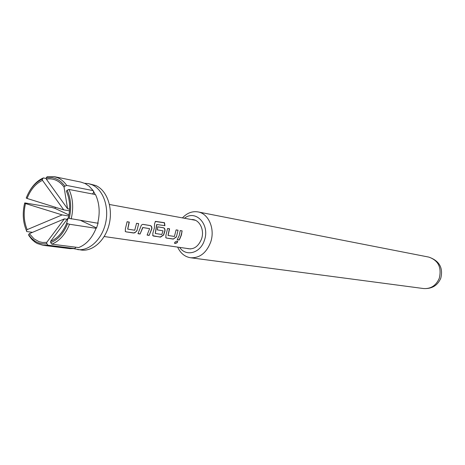 <?xml version="1.0" encoding="UTF-8"?>
<svg xmlns="http://www.w3.org/2000/svg" width="465" height="465" viewBox="0 0 465 465"><rect width="100%" height="100%" fill="white"/><g stroke="black" fill="none" stroke-linecap="round" stroke-linejoin="round"><path stroke-width="0.7" d="M174.898 243.428L174.555 243.265C174.59 242.195 175.503 241.469 177.287 241.079L177.601 241.219C177.793 242.451 176.892 243.183 174.898 243.428L174.485 243.09M75.871 247.211L74.813 248.572L69.977 248.641L43.042 245.293L37.322 243.538L35.264 242.323L32.102 239.684L28.847 235.592L28.592 234.563L29.365 233.668L34.032 238.865L39.048 241.672L42.466 242.457L46.721 242.381L64.379 218.876L29.365 233.668M97.795 222.915L98.179 222.84L96.557 227.926L96.092 228.309C92.105 238.097 86.298 244.52 78.672 247.566L51.83 244.166L50.708 242.684L50.615 241.329C57.596 238.388 62.938 232.355 66.652 223.223L68.221 217.789L50.615 241.329M67.187 190.208L69.018 189.464L95.499 194.562C99.469 203.141 100.208 212.691 97.72 223.206L69.227 218.393C71.645 208.041 70.965 198.642 67.187 190.208L66.373 191.144C69.936 199.183 70.581 208.117 68.309 217.957L69.227 218.393M46.244 177.822L46.337 179.141C53.347 177.944 59.253 180.594 64.054 187.099L64.862 186.163L63.839 184.785L60.991 181.815L58.456 179.967L55.044 178.357L52.173 177.653L46.244 177.822L47.174 176.706L54.283 176.659L80.881 182.082L85.13 183.541L89.152 186.186L93.186 190.633L95.139 194.492M25.499 203.554C23.314 213.005 23.878 221.695 27.185 229.623L62.147 214.911L25.499 203.554L24.645 203.147L24.819 202.909L51.784 207.448L55.056 208.407L55.364 207.227M73.871 248.688L81.433 250.065C93.11 251.646 105.793 239.824 109.351 223.549C113.024 207.303 106.752 190.185 95.714 185.506L88.455 183.629L84.584 183.28M77.649 249.595C89.344 251.176 102.05 239.301 105.625 222.95C109.31 206.634 103.032 189.441 91.983 184.75L88.455 183.629M54.283 176.659L57.858 177.81C61.275 179.339 64.222 181.879 66.693 185.425L64.862 186.163M138.675 223.648L136.931 230.78L134.92 232.75L133.571 233L126.009 231.843L125.393 231.471L125.341 228.954L127.114 221.718L129.293 222.084L127.759 229.129L134.734 230.227L136.547 223.293L138.675 223.648L136.931 230.78M143.046 224.374L150.329 225.583C151.526 225.973 152.032 227.042 151.852 228.797L149.172 235.4L147.109 235.081L149.614 228.652L142.877 227.554L140.081 234.005L137.971 233.68L140.674 226.984C141.11 225.258 141.901 224.386 143.046 224.374M164.912 225.676L156.85 224.514L155.327 233.471L161.837 234.494L163.029 230.826L157.315 229.902L157.751 226.821L163.511 227.78C164.668 228.158 165.156 229.21 164.976 230.936L163.663 234.976L160.466 237.138L152.857 235.714L152.845 233.279L154.392 227.914L154.572 223.717L155.49 221.375L164.505 222.706L164.912 225.676M178.049 230.198L176.375 236.976L173.247 239.097L166.418 238.051L165.906 237.731L165.912 235.331L167.609 228.46L169.574 228.786L168.092 235.476L174.398 236.47L176.125 229.879L178.049 230.198L176.375 236.976M182.123 230.873L181.402 235.023L179.827 238.853L179.135 240.004L177.223 239.713L179.287 235.389L180.217 230.559L182.123 230.873L181.025 235.633L179.135 240.004M186.709 248.409C193.277 250.06 198.212 246.927 201.519 239.016C204.873 229.722 199.194 218.916 191.435 219.55M179.653 247.392C186.023 257.087 200.525 253.134 204.402 240.289C210.215 224.636 195.777 209.134 184.419 218.259M182.431 217.899C187.07 212.982 192.266 210.988 198.026 211.918C208.709 213.586 215.301 229.135 210.633 242.23C206.355 253.024 199.654 258.197 190.522 257.744C184.768 256.79 180.472 253.239 177.647 247.101M27.075 198.456L63.734 209.86L42.495 180.362C35.7 183.565 30.562 189.598 27.075 198.456L26.22 198.049C29.859 188.726 35.259 182.39 42.408 179.042L42.495 180.362M24.645 203.147C22.326 213.075 22.919 222.2 26.412 230.518L27.185 229.623M28.592 234.563C33.323 241.556 39.397 244.613 46.808 243.73L46.721 242.381M26.412 230.518L26.668 231.547L32.527 232.355M46.808 243.73L47.93 245.206L43.042 245.293M69.018 189.464C73.005 198.293 73.72 208.134 71.162 218.992M29.283 191.557C33.027 184.989 37.712 180.443 43.338 177.926L42.408 179.042M47.93 245.206L74.813 248.572M93.186 190.633L66.693 185.425M43.338 177.926L46.297 178.519M68.756 215.981L62.147 214.911M68.954 214.94L55.056 208.407M63.734 209.86L69.494 210.825M64.054 187.099L67.57 208.744L46.337 179.141M50.708 242.684C58.061 239.626 63.682 233.285 67.564 223.665L66.652 223.223M67.564 223.665L69.506 224.258C65.437 234.366 59.549 240.998 51.83 244.166M96.092 228.309L69.506 224.258M96.557 227.926L80.823 220.52M93.814 192.434L92.454 193.975M69.611 209.093L67.57 208.744M67.198 219.323L64.379 218.876M178.996 239.859L177.299 239.597M180.217 230.588L181.937 230.878M177.589 241.207C177.514 242.41 176.59 243.085 174.811 243.23M176.212 236.865L173.247 239.097M176.125 229.908L177.863 230.198M167.603 228.495L169.388 228.792L168.022 235.389M173.108 238.958L166.418 238.051M166.278 237.906L165.72 237.551M155.234 221.48L164.325 222.793L164.72 225.647M157.751 226.85L163.32 227.78C164.476 228.152 164.97 229.193 164.796 230.89L163.506 234.871L160.326 236.987L153.404 236.051M153.264 235.9L152.671 235.528M157.321 229.884L163.029 230.826M156.659 224.549L155.252 233.378M142.947 224.392L150.137 225.589C151.334 225.973 151.846 227.025 151.671 228.757L151.852 228.797M149.614 228.652L142.697 227.507L140.081 234.005M139.942 233.854L138.047 233.564M151.671 228.757L149.172 235.4M149.032 235.249L147.184 234.965M136.768 230.663L135.495 232.209L133.571 233M136.547 223.322L138.489 223.648M127.108 221.753L129.101 222.084L127.695 229.088M133.432 232.849L126.009 231.843M125.87 231.686L125.184 231.268M428.753 257.087C439.297 260.696 443.314 267.735 440.791 278.204C437.612 285.551 431.88 288.998 423.603 288.55C430.886 288.992 436.124 285.545 439.309 278.198C441.797 267.404 438.274 260.365 428.753 257.087L198.026 211.918M93.878 192.522L93.372 191.807M190.592 248.967L104.207 236.528M423.603 288.55L190.522 257.744M195.294 220.259L109.455 204.49"/></g></svg>
